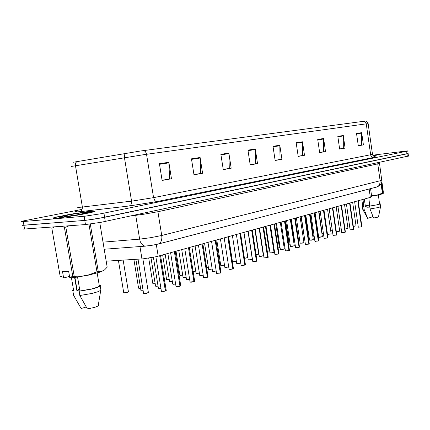 <?xml version="1.0" encoding="UTF-8"?>
<svg xmlns="http://www.w3.org/2000/svg" width="430" height="430" viewBox="0 0 430 430"><rect width="100%" height="100%" fill="white"/><g stroke="black" fill="none" stroke-linecap="round" stroke-linejoin="round"><path stroke-width="0.64" d="M371.692 196.666L370.337 197.386L156.133 256.699L142.975 258.849L106.205 261.155M56.303 218.203L81.281 214.5L92.025 212.291L95.213 211.189L86.532 211.775L66.935 214.866L53.497 217.833L52.895 218.177L53.422 218.338L58.469 217.988L77.862 215.113L93.611 211.872L95.159 211.13L91.348 211.227L73.675 213.694L56.26 217.053L52.895 218.177L56.303 218.203M373.283 155.918L377.943 154.864L372.815 155.278L377.911 154.87L373.283 155.918M73.482 162.218L140.314 151.021L365.624 121.072M81.646 209.469L22.887 221.015L21.505 221.541L23.284 221.536L23.935 225.282L22.285 225.32L22.5 225.019L22.161 225.304L84.764 220.429L97.191 218.725L408.108 153.472M23.935 225.282L85.79 220.332L103.291 217.607L406.99 153.832L406.629 151.236L407.366 150.887L372.756 155.166M23.284 221.536L85.086 216.166L101.174 213.721L406.629 151.236M275.103 160.331L280.032 159.465L279.801 145.286L281.897 159.283L275.125 160.481L272.991 146.297L279.796 145.254M298.183 156.262L302.645 155.477L302.505 141.835L304.494 155.294L298.205 156.402L296.179 142.738L302.494 141.771M162.062 180.267L169.587 178.939L168.872 162.411L171.489 178.778L162.088 180.439L159.401 163.739L168.85 162.287M193.962 174.639L200.702 173.451L200.122 157.487L202.605 173.285L193.989 174.806L191.463 158.815L200.122 157.487M223.24 169.479L229.292 168.409L228.846 153.075L231.189 168.237L223.261 169.635L220.88 154.3L228.846 153.075M250.196 164.722L255.651 163.76L255.318 149.011L257.538 163.588L250.222 164.878L247.97 150.14L255.318 149.011M358.281 145.662L361.625 145.077L361.668 132.682L363.409 144.888L358.298 145.791L356.54 133.472L361.668 132.682M339.619 148.957L343.29 148.307L343.29 135.568L345.096 148.124L339.635 149.086L337.797 136.348L343.28 135.504M319.635 152.478L323.677 151.768L323.613 138.594L325.505 151.58L319.657 152.618L317.722 139.433L323.602 138.53M23.118 228.738L22.898 229.056L24.553 229.04L85.462 224.584L101.028 222.337L408.452 156.058M407.758 150.946L408.113 153.478M155.864 256.764L161.422 291.314L165.383 290.965L162.798 291.529L165.356 291.04M159.67 255.759L165.383 290.986L166.227 290.379M62.124 217.042L78.55 214.624L88.494 212.275L82.56 212.689L71.127 214.452L60.619 216.65L59.818 217.096L62.124 217.042M51.836 228.131L60.141 276.227L63.785 277.533M54.766 226.83L51.901 228.217M79.555 288.965L76.841 290.47L79.518 291.137M73.476 294.582L72.869 291.046L73.67 290.814L71.444 277.775M86.21 306.95L81.136 308.546L73.594 295.292M73.492 289.793L72.648 290.529L72.869 291.046M73.578 290.277L73.67 290.814M63.506 277.436L62.495 271.55L68.687 271.561L69.703 277.511L72.761 276.35L82.565 276.06L89.155 274.786L96.97 271.765L102.544 271.045L104.829 269.675L107.204 267.159L99.755 222.573M69.703 277.511L70.665 277.834L75.212 277.388L88.467 275.162L99.781 272.206L104.307 270.072M72.761 276.35L64.409 227.33L65.849 227.131L74.202 276.178M64.409 227.33L61.044 226.368M69.047 225.782L65.849 227.131M77.54 277.087L79.905 291.024L79.104 291.255L79.835 295.544L87.403 308.933L94.917 307.267L97.481 306.257L98.502 305.408M79.835 295.544L92.412 293.373L98.303 291.578L100.921 290.212L100.212 285.998L100.518 285.412L100.169 285.085L99.405 285.31L99.663 285.665L99.362 286.122L97.164 273.023M79.104 291.255L92.02 289.008L96.707 287.648L100.212 285.998M79.905 291.024L91.859 288.906L97.261 287.235L99.362 286.122M373.089 155.692L373.552 155.526L372.955 155.504M364.323 199.052L365.382 206.454L368.01 207.362L369.698 206.502M369.832 204.97L365.312 205.97M362.673 209.136L367.602 218.375L364.081 209.319L363.017 199.412M362.576 208.942L364.081 209.319M372.466 215.322L372.332 216.887L367.602 218.375M362.726 205.846L362.205 206.325L363.683 206.534M361.856 199.735L362.732 206.201L364.022 206.438M371.627 196.209L379.518 194.768L383.076 193.532M371.558 195.698L376.304 195.338L382.888 193.022L383.221 193.457L383.307 191.737L381.883 181.664M368.811 197.805L370.042 208.916L373.557 218.037L377.26 217.317L378.561 216.666M370.042 208.916L377.76 207.636L380.039 206.97L380.534 206.464M369.644 206.115L378.207 204.632L380.012 204.008L380.179 203.729L379.55 203.546M369.983 206.013L377.169 204.804L379.582 203.777M170.613 252.727L176.015 286.563L179.928 286.208L176.703 286.788M179.928 286.235L180.718 285.665M184.787 248.798L190.044 281.989L193.908 281.639L191.323 282.188L193.882 281.714M193.908 281.666L194.656 281.129M198.424 245.025L203.541 277.592L207.357 277.242L204.632 277.791L207.33 277.318M207.362 277.275L208.061 276.759M211.549 241.386L216.543 273.356L220.284 273.082M220.31 273.039L220.977 272.555M224.197 237.881L229.066 269.277L232.791 268.933L229.803 269.465M232.791 268.96L233.42 268.503M236.392 234.5L241.139 265.342L244.826 264.998L241.891 265.52M244.826 265.03L245.417 264.595M248.153 231.243L252.792 261.542L256.436 261.203L252.872 261.601M252.281 230.098L257.011 260.935L256.511 261.236L256.995 260.822M259.51 228.094L264.036 257.876L267.643 257.538L264.117 257.935M268.148 257.323L267.718 257.57L268.175 257.183M270.481 225.057L274.904 254.34L278.473 254.012L274.98 254.388M278.468 254.033L278.973 253.662M281.086 222.117L285.407 250.916L288.938 250.588L285.482 250.964M289.385 250.389L289.003 250.609L289.411 250.26M291.341 219.273L295.56 247.589L299.06 247.277L295.636 247.648M299.054 247.309L299.511 246.97M301.263 216.526L305.397 244.407L308.853 244.068L305.467 244.444M308.848 244.106L309.283 243.783M310.868 213.866L314.905 241.284L318.302 241.036M318.329 241.004L318.743 240.698M320.173 211.286L324.129 238.284L327.52 237.967L324.198 238.333M323.881 210.259L327.918 237.779L327.574 238L327.907 237.715M329.187 208.786L333.062 235.371L336.389 235.119M332.847 207.771L336.803 234.877L336.47 235.092L336.792 234.818M337.932 206.362L341.726 232.549L345.053 232.238L341.796 232.598M341.544 205.363L345.419 232.066L345.102 232.27L345.408 232.006M346.413 204.013L350.133 229.814L353.428 229.507L350.197 229.856M353.422 229.539L353.766 229.281M354.642 201.734L358.287 227.137L361.555 226.857L358.357 227.196M358.163 200.756L361.883 226.691L361.592 226.879L361.877 226.637M364.011 121.244L365.495 122.115L366.263 123.845L143.695 154.666L71.219 166.48M78.077 207.104L77.685 207.325L78.19 207.4L81.447 207.142L132.897 200.966L153.558 197.633L154.848 200.53L156.052 201.428L157.004 201.573L129.392 205.986L131.026 204.675L131.618 201.605L124.367 157.213L124.695 154.65L125.829 153.247M129.392 205.986L80.141 211.673L81.84 210.404L82.474 207.48L75.395 165.265L75.755 162.814L76.932 161.465M368.144 123.641L366.263 123.845L370.649 154.762L153.558 197.633L146.463 153.881L145.576 151.811L143.91 150.527M374.912 156.778L375.949 156.875L373.654 157.455L157.004 201.573M80.141 211.673L74.325 212.028L77.975 210.807M373.654 157.455L371.95 156.998L370.81 155.424L370.649 154.762L372.477 154.241M158.149 244.057L150.511 245.568L144.727 246.051L143.002 245.288L141.475 243.778L140.309 241.66L139.616 239.139L150.699 237.699L161.734 235.463L157.891 211.71L143.362 214.301L135.708 215.296L135.633 214.952M376.358 187.131L378.825 185.631L380.039 183.126L380.12 180.745L381.862 179.966M379.507 163.287L377.739 163.9L377.991 162.75M379.701 162.384L379.513 163.33L381.888 181.621L381.528 183.062L380.249 185.083L377.411 186.83L158.455 243.977L160.315 242.687L161.298 240.972L161.89 237.978L161.734 235.463L380.12 180.745L377.739 163.9L157.891 211.71L158.084 210.114M135.875 259.301L140.992 290.739L143.185 290.723M141.029 290.782L143.195 290.787L141.599 290.933M141.561 290.933L141.088 290.814M138.003 259.172L143.572 293.437L146.216 293.367L148.361 292.464M148.361 292.669L144.2 293.647M144.163 293.642L143.674 293.518M162.062 291.551L161.529 291.422M166.227 290.583L165.523 290.981L166.254 290.556L160.573 255.511M118.427 260.392L123.749 292.776L126.291 292.69L128.419 291.814M128.419 292.002L124.324 292.964M123.163 260.096L128.446 291.981L125.909 292.83L123.845 292.851M150.978 257.763L155.558 286.127L158.068 286.052M156.165 286.315L158.079 286.117L155.596 286.17M156.144 286.315L155.649 286.197M165.179 254.232L169.576 281.693L172.382 281.548M170.199 281.876L172.392 281.612L169.608 281.725M170.183 281.87L169.667 281.752M178.794 250.459L183.072 277.398L186.152 277.21M183.718 277.592L186.163 277.269L183.11 277.447M183.701 277.592L183.164 277.479M191.914 246.825L196.091 273.281L199.418 273.023M196.123 273.324L199.423 273.082L196.757 273.464M196.73 273.464L196.177 273.351M180.713 285.859L180.062 286.229M190.716 282.204L190.146 282.08M194.645 281.311L194.037 281.661M204.228 277.796L203.637 277.673M208.05 276.936L207.48 277.264L208.088 276.904L202.847 243.794M217.241 273.555L216.634 273.432M220.961 272.722L220.429 273.034M153.386 257.307L158.444 288.664L161.04 288.594M159.073 288.863L161.051 288.659L158.482 288.707M159.052 288.863L158.541 288.74M167.85 253.496L172.742 284.074L175.644 283.929M173.387 284.268L175.655 283.993L172.779 284.112M173.371 284.262L172.833 284.139M181.739 249.647L186.496 279.634L189.684 279.441M186.593 279.715L189.695 279.505L187.174 279.839M195.112 245.939L199.756 275.404L203.197 275.114M200.428 275.576L203.202 275.173L199.783 275.426M200.412 275.576L199.843 275.458M133.897 259.424L138.567 288.127L140.621 288.143M139.148 288.337L140.631 288.208L138.611 288.191M139.126 288.331L138.664 288.218M148.721 258.145L152.844 283.698L155.198 283.633M152.881 283.736L155.208 283.692L153.446 283.875M153.413 283.875L152.935 283.762M162.669 254.931L166.593 279.409L169.232 279.28M166.679 279.468L169.243 279.344L167.205 279.575M176.02 251.227L179.847 275.27L182.745 275.082M180.466 275.437L182.755 275.141L179.88 275.297M180.45 275.437L179.928 275.324M193.102 271.384L195.768 271.029M193.263 271.443L195.779 271.088L193.274 271.438M206.588 267.449L208.335 267.116M208.34 267.17L206.599 267.508L208.34 267.17M219.563 263.552L220.456 263.327M220.466 263.38L219.569 263.611L220.466 263.38M262.483 250.002L262.854 249.948M262.859 250.002L262.488 250.056L262.859 250.002M273.168 246.755L273.76 246.632M273.765 246.686L273.179 246.809L273.765 246.686M283.504 243.584L284.284 243.342M284.289 243.375L283.51 243.638L284.294 243.38M293.496 240.477L293.824 240.246M293.798 240.349L293.507 240.526L293.835 240.316L290.707 219.45M305.386 215.382L308.31 235.156L308.831 235.242M317.539 232.533L317.985 232.512M317.996 232.56L317.544 232.582L317.996 232.56M204.572 243.315L208.641 269.309L212.194 268.981M208.674 269.352L212.205 269.035L209.324 269.486M209.297 269.486L208.727 269.379M216.784 239.935L220.762 265.477L224.519 265.068M221.439 265.649L224.525 265.122L220.789 265.514M221.428 265.649L220.843 265.541M228.583 236.667L232.463 261.773L236.409 261.279M232.544 261.832L236.414 261.322L233.162 261.94M244.444 258.301L247.798 257.505M247.777 257.64L244.455 258.355M208.002 242.369L212.522 271.282L216.199 270.938M216.209 270.991L212.554 271.325M213.199 271.47L212.608 271.351M220.423 238.924L224.836 267.326L228.728 266.901M224.922 267.396L228.738 266.949L225.551 267.508M232.415 235.602L236.72 263.515L240.805 262.983M237.441 263.687L240.811 263.02L238.505 263.606L236.753 263.547M237.424 263.687L236.806 263.574M243.993 232.393L248.201 259.827L250.668 259.747L252.313 259.123M252.292 259.263L248.932 259.994M248.029 231.275L252.329 259.225L250.109 259.897L248.277 259.887M233.399 268.664L232.904 268.954L233.436 268.626L228.464 236.699M245.396 264.746L244.933 265.02M256.973 260.967L256.538 261.225M256.07 254.791L258.666 254.071M258.645 254.195L256.076 254.85L258.683 254.162L254.882 229.378M267.288 251.362L269.18 250.744M269.159 250.862L267.293 251.416L269.196 250.83L265.482 226.438M278.119 248.013L279.36 247.524M279.333 247.637L278.124 248.067L279.371 247.605L275.738 223.6M288.584 244.745L289.218 244.407M289.191 244.514L288.589 244.794L289.229 244.482L285.676 220.843M298.737 241.488L295.302 218.177M301.021 216.591L304.623 239.107M255.178 229.292L259.285 256.253L261.424 256.237L263.337 255.587M263.31 255.721L260.032 256.43M259.15 228.196L263.348 255.683L261.23 256.323L259.365 256.323M265.993 226.298L270.002 252.813L272.131 252.792L273.991 252.168M273.964 252.292L271.911 252.883L270.029 252.851M270.744 252.985L270.083 252.878M276.447 223.401L280.371 249.486L282.488 249.459L284.3 248.857M284.273 248.981L282.268 249.55L280.398 249.524M281.123 249.647L280.446 249.55M286.568 220.595L290.406 246.266L292.507 246.234L294.276 245.659M294.249 245.772L291.18 246.422M290.358 219.547L294.287 245.734L292.588 246.277L290.481 246.325M296.367 217.881L300.124 243.149L302.215 243.111L303.935 242.558M303.908 242.665L300.194 243.203M305.859 215.253L309.536 240.128L311.616 240.085L313.298 239.553M313.266 239.655L309.611 240.182M278.946 253.797L278.565 254.023L278.989 253.759L274.474 223.949M299.484 247.089L299.146 247.298L299.522 247.051L295.211 218.203M309.251 243.901L308.933 244.095L309.294 243.864L305.074 215.468M315.711 241.44L314.98 241.343M318.711 240.811L318.415 240.993L318.754 240.773L314.626 212.823M310.121 214.07L313.373 236.167L314.179 236.247M313.395 236.188L314.185 236.296L313.443 236.215M318.947 211.625L322.14 233.393L323.43 233.431M322.21 233.442L322.919 233.522M330.718 230.749L332.39 230.684M332.401 230.733L330.724 230.765L332.401 230.733M339.281 228.169L341.081 228.002M341.087 228.05L339.291 228.212L341.087 228.05M315.061 212.7L318.662 237.199L322.371 236.64M322.339 236.742L318.678 237.226M319.447 237.338L318.732 237.247M323.983 210.227L327.51 234.361L331.17 233.812M331.138 233.909L327.579 234.409M336.335 231.679L339.705 231.071M339.673 231.163L336.341 231.722L339.716 231.125L336.179 206.851M344.973 229.013L347.994 228.405M347.956 228.497L344.978 229.061L347.999 228.464L344.537 204.535M353.347 226.4L356.04 225.825M356.008 225.911L353.358 226.449L356.051 225.874L352.648 202.283M327.875 237.817L327.596 237.994M333.879 235.511L333.132 235.42M336.76 234.92L336.496 235.086M345.376 232.103L345.123 232.264M353.729 229.373L349.977 203.025M365.57 121.067L367.161 121.787L368.058 123.222L372.488 154.327L373.321 155.956L374.998 156.789M142.857 258.86L148.388 292.642L146.232 293.432L143.615 293.491M161.47 291.389L162.083 291.551M124.308 292.97L123.792 292.825M176.687 286.788L179.901 286.283M175.22 251.453L180.745 285.826L180.052 286.235M190.087 282.048L190.732 282.209M189.302 247.551L194.677 281.279L194.027 281.666M203.583 277.64L204.245 277.802M216.575 273.399L217.257 273.555M215.892 240.182L220.999 272.69L220.418 273.039M187.163 279.839L186.534 279.688M167.195 279.581L166.625 279.441M233.151 261.94L232.49 261.805M243.928 232.415L247.814 257.602L244.471 258.36M216.209 270.997L213.215 271.47M225.54 267.508L224.869 267.363M248.927 260L248.223 259.86M229.792 269.465L232.764 269.003M241.88 265.525L244.799 265.068M240.585 233.339L245.433 264.713L244.923 265.025M252.819 261.574L256.404 261.273M260.026 256.43L259.311 256.296M269.9 225.218L274.007 252.259L270.755 252.985M280.296 222.337L284.311 248.943L281.129 249.653M291.175 246.422L290.427 246.299M300.102 216.844L303.945 242.627L302.236 243.165L300.145 243.176M309.546 214.231L313.303 239.618L311.712 240.128L309.557 240.155M264.063 257.903L267.616 257.608M263.568 226.97L268.191 257.285L267.643 257.575M274.926 254.361L278.441 254.065M285.429 250.937L288.906 250.647M285.015 221.025L289.428 250.351L288.933 250.615M295.582 247.621L299.027 247.336M305.413 244.417L308.821 244.132M314.927 241.316L315.717 241.44M322.914 233.522L322.156 233.415M318.694 211.694L322.376 236.704L319.452 237.338M327.569 209.233L331.175 233.882L327.526 234.382M324.145 238.306L327.488 238.032M333.078 235.393L333.89 235.511M341.742 232.571L345.021 232.297M350.149 229.83L353.395 229.561M358.303 227.169L361.522 226.906M323.387 151.817L319.64 152.537M343.006 148.361L339.625 149.011M361.34 145.125L358.287 145.716M255.355 163.814L250.206 164.787M228.996 168.463L223.251 169.544M200.401 173.505L193.973 174.709M169.286 178.993L162.072 180.337M302.349 155.526L298.194 156.321M279.737 159.514L275.114 160.39M281.897 159.283L279.742 159.573M304.494 155.294L302.36 155.585M171.489 178.778L169.296 179.063M202.605 173.285L200.412 173.57M231.189 168.237L229.002 168.528M257.538 163.588L255.366 163.878M363.409 144.888L361.35 145.179M345.096 148.124L343.011 148.409M325.505 151.58L323.398 151.871M165.545 290.911L159.724 256.07M69.509 276.382L64.462 277.758M96.97 271.765L88.978 224.224M90.289 224.057L98.25 271.416M74.616 277.458L76.841 290.524M382.351 193.172L381.061 184.018M381.491 183.158L382.888 193.022M180.079 286.16L174.424 251.991M179.928 286.208L174.37 251.684M194.054 281.591L188.55 248.072M193.908 281.639L188.507 247.771M207.502 277.194L202.148 244.299M207.357 277.242L202.1 244.003M220.45 272.964L215.236 240.666M220.31 273.007L215.188 240.375M232.926 268.89L227.841 237.172M232.791 268.933L227.798 236.882M244.955 264.955L239.999 233.796M244.826 264.998L239.956 233.511M256.56 261.161L251.727 230.544M256.436 261.203L251.684 230.265M267.761 257.5L263.047 227.4M267.643 257.538L263.004 227.126M278.586 253.963L273.98 224.369M278.468 254.001L273.942 224.095M289.046 250.545L284.547 221.434M288.933 250.577L284.51 221.165M299.162 247.234L294.77 218.601M299.054 247.272L294.727 218.332M308.955 244.036L304.66 215.855M308.853 244.068L304.617 215.597M318.431 240.94L314.233 213.199M318.334 240.972L314.196 212.941M327.617 237.935L323.505 210.625M327.52 237.967L323.467 210.372M336.513 235.027L332.487 208.131M336.421 235.059L332.454 207.883M345.145 232.205L341.2 205.712M345.053 232.238L341.167 205.47M353.514 229.47L349.654 203.369M353.422 229.502L349.617 203.127M361.635 226.814L357.851 201.095M361.549 226.846L357.819 200.853M139.949 246.551L141.975 258.919M156.3 244.498L158.197 256.167M369.15 189.017L370.337 197.386M84.097 216.263L84.801 220.418M103.931 213.178L104.624 217.333M279.833 145.749L273.066 146.791M255.361 149.522L248.046 150.65M228.894 153.607L220.966 154.832M200.176 158.041L191.549 159.374M168.909 162.868L159.492 164.319M302.532 142.244L296.248 143.212M323.634 138.987L317.791 139.89M343.312 135.95L337.862 136.794M361.7 133.112L356.599 133.897M85.462 224.584L84.764 220.429M105.275 221.493L104.581 217.338M24.553 229.04L23.897 225.293M407.334 156.434L406.973 153.838M103.023 242.138L139.616 239.139L135.708 215.296L132.435 215.64M370.552 188.646L371.719 196.843M408.462 156.122L408.102 153.542M145.641 246.127L104.205 249.217M60.372 217.145L59.985 216.87M102.63 271.099L102.856 270.911M77.078 290.132L74.911 277.425M98.201 305.8L100.754 290.347M366.994 207.19L366.043 206.792M362.598 208.91L362.232 206.341M382.7 193.817L383.135 193.489M378.534 216.806L380.529 206.696M380.566 206.658L380.168 203.879M379.604 203.949L378.341 195.026"/></g></svg>
